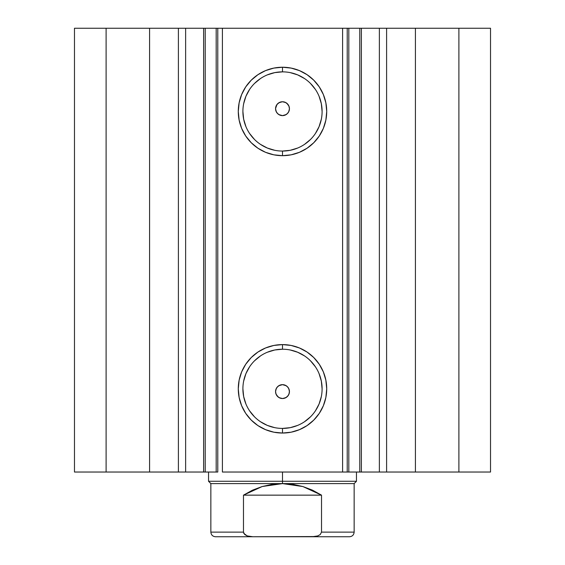 <?xml version="1.0" encoding="UTF-8"?>
<svg xmlns="http://www.w3.org/2000/svg" width="565" height="565" viewBox="0 0 565 565"><rect width="100%" height="100%" fill="white"/><g stroke="black" fill="none" stroke-linecap="round" stroke-linejoin="round"><path stroke-width="0.85" d="M347.327 28.25L361.388 28.25L361.388 472.029L379.066 472.029M347.327 472.029L361.388 472.029L361.388 28.25L379.369 28.25L379.369 472.029L490.526 472.029L490.526 28.25L458.893 28.25L490.526 28.25L490.526 472.029L415.423 472.029L415.423 28.25L458.893 28.25L458.893 472.029L458.893 28.25L386.601 28.25L415.423 28.25L415.423 472.029L386.601 472.029L386.601 28.25L386.601 472.029L379.369 472.029L379.369 28.25L386.601 28.25L379.369 28.25M185.934 472.029L203.612 472.029L185.631 472.029L185.631 28.25L185.631 472.029L178.399 472.029L185.631 472.029M282.5 71.861L282.5 67.235A44.218 44.218 0 0 1 326.718 111.46A44.218 44.218 0 0 1 282.5 155.679L273.87 154.831L265.578 152.317L257.93 148.228L251.234 142.726L245.733 136.024L241.643 128.382L239.129 120.084L238.282 111.46L239.129 102.83L241.643 94.539L245.733 86.89L251.234 80.188L257.93 74.693L265.578 70.604L273.87 68.09L282.5 67.235L291.13 68.09L299.422 70.604L307.07 74.693L313.766 80.188L319.267 86.89L323.357 94.539L325.871 102.83L326.718 111.46L325.871 120.084L323.357 128.382L319.267 136.024L313.766 142.726L307.07 148.228L299.422 152.317L291.13 154.831L282.5 155.679L282.5 151.06A39.599 39.599 0 0 0 322.099 111.46A39.599 39.599 0 0 0 282.5 71.861A39.599 39.599 0 0 0 242.901 111.46A39.599 39.599 0 0 0 282.5 151.06L282.5 155.679A44.218 44.218 0 0 1 238.282 111.46A44.218 44.218 0 0 1 282.5 67.235L282.5 71.861A39.599 39.599 0 0 1 322.099 111.46A39.599 39.599 0 0 1 282.5 151.06A39.599 39.599 0 0 1 242.901 111.46A39.599 39.599 0 0 1 282.5 71.861L274.774 72.624L267.344 74.877M282.5 349.227L282.5 344.601A44.218 44.218 0 0 1 326.718 388.826A44.218 44.218 0 0 1 282.5 433.044L273.87 432.197L265.578 429.675L257.93 425.593L251.234 420.092L245.733 413.389L241.643 405.748L239.129 397.449L238.282 388.826L239.129 380.196L241.643 371.897L245.733 364.256L251.234 357.553L257.93 352.052L265.578 347.969L273.87 345.448L282.5 344.601L291.13 345.448L299.422 347.969L307.07 352.052L313.766 357.553L319.267 364.256L323.357 371.897L325.871 380.196L326.718 388.826L325.871 397.449L323.357 405.748L319.267 413.389L313.766 420.092L307.07 425.593L299.422 429.675L291.13 432.197L282.5 433.044L282.5 428.418A39.599 39.599 0 0 0 322.099 388.826A39.599 39.599 0 0 0 282.5 349.227A39.599 39.599 0 0 0 242.901 388.826A39.599 39.599 0 0 0 282.5 428.418L282.5 433.044A44.218 44.218 0 0 1 238.282 388.826A44.218 44.218 0 0 1 282.5 344.601L282.5 349.227A39.599 39.599 0 0 1 322.099 388.826A39.599 39.599 0 0 1 282.5 428.418A39.599 39.599 0 0 1 242.901 388.826A39.599 39.599 0 0 1 282.5 349.227L274.774 349.982L267.344 352.242M275.565 391.722L276.08 394.215M276.108 394.285L276.956 395.754L279.188 397.689L282.5 398.53A6.935 6.935 0 0 1 275.565 391.594A6.935 6.935 0 0 1 282.5 384.659L278.856 385.697L277.38 386.919L276.299 388.494L275.565 391.432M275.565 108.847L276.299 111.785L277.38 113.36L278.849 114.582L282.5 115.62A6.935 6.935 0 0 1 275.565 108.685A6.935 6.935 0 0 1 282.5 101.749L279.188 102.597L276.956 104.525L276.108 105.994M276.08 106.072L275.565 108.558M74.474 472.029L178.399 472.029L178.399 28.25L185.631 28.25L149.577 28.25L178.399 28.25L178.399 472.029L106.107 472.029L106.107 28.25L149.577 28.25L149.577 472.029L149.577 28.25L74.474 28.25L106.107 28.25L106.107 472.029L74.474 472.029L74.474 28.25L74.474 472.029M185.934 28.25L216.183 28.25L216.183 472.029L203.612 472.029L217.673 472.029M203.612 472.029L203.612 28.25L205.215 28.25L205.215 472.029L205.215 28.25L217.779 28.25L217.779 472.029L217.779 28.25L222.405 28.25L222.405 472.029L347.221 472.029L342.595 472.029L342.595 28.25L347.221 28.25L347.221 472.029L347.221 28.25L348.817 28.25L348.817 472.029L359.785 472.029L359.785 28.25L348.817 28.25L348.817 472.029L347.221 472.029M361.388 472.029L359.785 472.029L359.785 28.25L379.066 28.25M217.779 472.029L216.183 472.029L216.183 28.25L217.673 28.25M217.779 28.25L342.595 28.25L222.405 28.25L222.405 472.029L342.595 472.029L342.595 28.25L347.221 28.25M283.235 384.701L285.48 385.337L287.38 386.672L288.736 388.565L289.386 390.796L289.266 393.12L288.376 395.274M280.12 385.083L282.5 384.659L285.156 385.189L287.401 386.693L288.906 388.946L289.435 391.594L288.906 394.25L287.401 396.503L285.156 398L282.5 398.53L279.845 398L277.599 396.503L276.094 394.25L275.565 391.594L276.094 388.946L277.599 386.693L279.845 385.189L282.5 384.659A6.935 6.935 0 0 1 289.435 391.594A6.935 6.935 0 0 1 282.5 398.53L285.812 397.689L288.044 395.754L288.892 394.285M276.172 388.762L277.38 386.919L279.505 385.344M275.579 391.199L275.953 389.313M282.5 398.53L279.852 398.007L278.121 396.969L276.031 394.088L275.572 391.835M275.572 108.445L276.949 104.525L278.644 102.922L281.942 101.771M275.953 110.973L275.579 109.08M279.505 114.942L277.38 113.36L276.172 111.517M284.88 115.196L282.5 115.62L280.12 115.196M288.828 111.517L287.62 113.36L285.495 114.942M288.892 106.001L288.044 104.525L285.812 102.597L282.5 101.749A6.935 6.935 0 0 1 289.435 108.685A6.935 6.935 0 0 1 282.5 115.62L279.845 115.091L277.599 113.586L276.094 111.34L275.565 108.685L276.094 106.029L277.599 103.783L279.845 102.279L282.5 101.749L285.156 102.279L287.401 103.783L288.906 106.029L289.435 108.685L288.906 111.34L287.401 113.586L285.156 115.091L282.5 115.62L286.144 114.582L287.493 113.501M289.421 109.08L289.047 110.973M282.5 101.749L285.148 102.279L286.879 103.31L288.976 106.199L289.428 108.445M282.5 151.06L290.226 150.297L297.656 148.044M304.5 144.386L310.503 139.456M315.425 133.46L319.084 126.609L321.337 119.187M322.099 111.46L321.337 103.734L319.084 96.304M315.425 89.461L310.503 83.458M304.5 78.535L297.656 74.877L290.226 72.624M260.5 78.535L254.497 83.458M249.575 89.461L245.916 96.304L243.663 103.734M242.901 111.46L243.663 119.187L245.916 126.609M249.575 133.46L254.497 139.456M260.5 144.386L267.344 148.044L274.774 150.297M282.5 428.418L290.226 427.663L297.656 425.41M304.5 421.744L310.503 416.822M315.425 410.826L319.084 403.975L321.337 396.545M322.099 388.826L321.337 381.1L319.084 373.67M315.425 366.826L310.503 360.823M304.5 355.901L297.656 352.242L290.226 349.982M260.5 355.901L254.497 360.823M249.575 366.826L245.916 373.67L243.663 381.1M242.901 388.826L243.663 396.545L245.916 403.975M249.575 410.826L254.497 416.822M260.5 421.744L267.344 425.41L274.774 427.663M289.435 108.558L288.92 106.072M287.62 113.36L288.701 111.785L289.435 108.847M289.435 391.432L288.701 388.494L287.62 386.919L286.144 385.697L282.5 384.659M288.927 394.2L289.435 391.722M288.044 395.754L286.356 397.357L283.058 398.509M282.5 481.274L282.5 483.591L354.149 483.591L282.5 483.591L282.5 481.274L356.466 481.274L282.5 481.274L282.5 472.029L282.5 481.274L208.534 481.274L282.5 481.274M208.534 472.029L208.534 481.274L210.851 483.591L282.5 483.591L210.851 483.591L210.851 532.124L243.48 532.124L243.48 495.145L262.153 486.536L282.5 483.591L302.847 486.536L321.52 495.145L321.52 532.124L354.149 532.124L321.52 532.124L321.52 495.145L243.48 495.145L243.48 532.124L243.854 533.487L247.251 535.924L252.809 536.75L314.995 536.566L317.728 535.931L320.221 534.575L321.52 532.124L320.235 534.561M282.5 483.591L272.217 484.332L262.153 486.536L252.506 490.166L243.48 495.145L321.52 495.145L312.494 490.166L302.847 486.536L292.783 484.332L282.5 483.591M320.221 534.575L317.728 535.931L312.191 536.75L349.53 536.75L252.809 536.75L247.251 535.924L244.772 534.568L243.48 532.124L210.851 532.124C211.133 534.921 212.673 536.468 215.47 536.75L252.809 536.75L215.47 536.75M356.466 472.029L356.466 481.274L354.149 483.591L354.149 532.124C353.867 534.921 352.327 536.468 349.53 536.75"/></g></svg>
